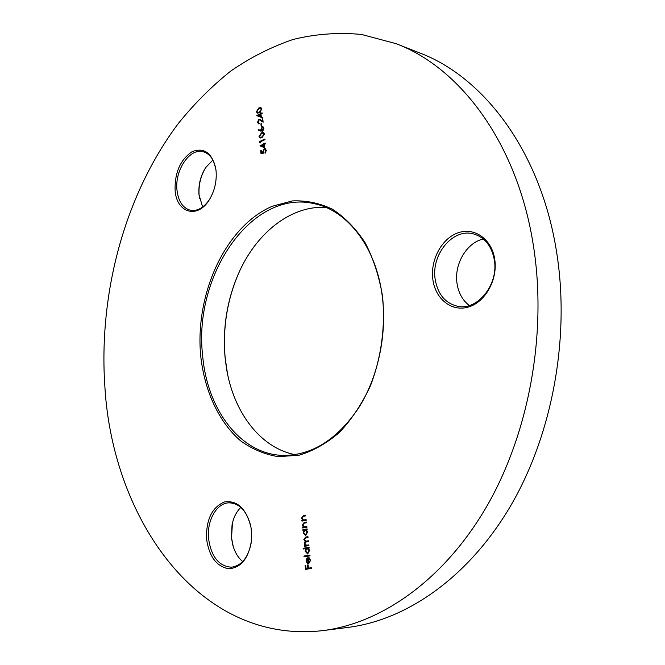 <?xml version="1.0" encoding="UTF-8"?>
<svg xmlns="http://www.w3.org/2000/svg" width="665" height="665" viewBox="0 0 665 665"><rect width="100%" height="100%" fill="white"/><g stroke="black" fill="none" stroke-linecap="round" stroke-linejoin="round"><path stroke-width="1" d="M382.508 296.091C385.559 326.374 381.253 358.053 370.255 386.232C361.818 404.154 351.561 419.532 339.474 432.358C326.665 443.364 313.223 450.97 299.142 455.184L278.303 456.664C264.728 454.453 252.151 449.166 240.589 440.82C218.627 421.868 204.438 390.646 200.68 355.625C194.845 293.755 225.585 226.291 272.218 206.275L292.342 200.921C306.091 200.298 319.458 203.066 332.442 209.226C344.877 217.339 355.8 228.544 365.193 242.833C373.406 258.668 379.175 276.424 382.508 296.091M202.634 355.426C207.039 409.515 240.672 454.918 283.747 455.417C312.109 455.251 336.997 439.557 358.385 408.318C377.911 377.695 387.155 335.019 382.325 296.656C376.44 247.762 347.911 210.847 315.002 203.856C251.985 188.17 193.124 275.476 202.634 355.426M240.398 269.466L238.278 274.146C226.965 300.821 222.6 328.759 225.186 357.961L227.463 373.539M295.11 454.652C260.123 447.936 233.349 411.81 226.449 367.994L225.094 357.571C222.542 328.668 226.865 301.012 238.062 274.595C255.468 233.806 290.272 205.335 325.842 207.38M469.332 305.526C462.607 300.389 458.509 293.032 457.03 283.448C453.962 264.304 466.614 242.567 483.364 238.993M494.743 259.342C497.902 279.591 485.251 302.193 468.476 307.014C451.751 312.134 435.375 299.042 432.865 279.599C430.122 260.231 441.56 238.56 457.927 232.858C474.245 226.856 491.834 239.009 494.743 259.342M435.176 279.366C437.811 294.429 445.409 303.423 457.969 306.341C477.62 310.646 498.717 284.462 494.344 260.015C491.676 245.834 484.644 237.106 473.222 233.831C452.665 228.137 431.011 254.803 435.176 279.366M232.451 522.998L231.536 537.769L233.24 546.588M242.7 561.559C238.02 557.619 234.687 552.025 232.717 544.768L231.462 537.644L232.052 524.843C233.531 517.486 236.449 511.676 240.821 507.412M251.453 530.878L251.47 540.537C248.569 558.558 240.938 567.968 228.577 568.75C216.416 566.43 209.084 556.48 206.566 538.899C206.009 519.706 211.944 507.395 224.354 501.975C237.463 500.122 246.341 508.617 250.996 527.453L251.453 530.878M250.506 524.976C246.516 510.82 239.458 503.438 229.35 502.823C216.815 502.657 206.624 520.537 208.569 538.683C211.246 556.78 218.885 566.289 231.495 567.195C241.628 565.674 248.178 557.619 251.154 543.047M206.474 166.499L206.2 166.898C200.722 175.494 198.369 185.003 199.126 195.419L199.533 198.419M202.65 206.99L199.001 194.812C198.278 184.828 200.539 175.726 205.784 167.489L212.883 160.049M216.067 170.905C216.865 181.138 214.704 190.606 209.591 199.309C197.887 219.483 176.375 213.016 175.095 190.198C174.704 172.443 180.406 159.583 192.202 151.62C204.579 147.056 212.509 153.208 215.975 170.074L216.067 170.905M215.901 169.442C214.097 159.642 209.866 153.748 203.207 151.745C189.799 147.672 174.637 170.273 176.973 190.015C178.328 201.379 182.842 208.128 190.506 210.273C197.33 211.354 203.581 207.879 209.259 199.841M396.024 43.657L419.557 52.884C483.821 76.965 540.936 151.711 556.613 252.151C570.287 337.421 552.399 434.511 510.537 506.04C468.443 577.528 406.581 620.013 348.169 627.386L323.09 630.578C199.151 645 112.634 519.141 104.895 386.988C98.395 293.39 124.737 194.754 178.419 123.366C194.321 103.665 211.753 86.242 230.722 71.097C250.464 57.456 271.303 46.899 293.24 39.426C315.634 33.932 338.427 32.269 361.61 34.464L396.024 43.657C460.479 67.78 517.919 143.848 533.554 246.632C547.179 333.88 528.924 433.439 486.589 506.663C444.02 579.855 381.685 623.18 323.09 630.578M310.073 560.512L309.109 557.736L310.597 560.346L308.718 563.704L307.213 563.222L306.166 560.986L306.74 558.434L308.153 557.553L308.735 562.947L310.505 560.487L308.934 558.425M303.207 549.007L303.132 548.268L309.109 547.32L309.192 548.06L308.452 548.176L309.533 550.504L307.646 553.987L305.11 551.169L305.742 548.6L303.207 549.007M302.949 530.396L302.874 529.664L307.122 528.933L307.197 529.664L306.465 529.789L307.538 532.091L305.659 535.583L303.14 532.815L303.739 530.263L302.949 530.396M306.191 520.354L301.96 521.111L301.877 520.379L302.642 520.246L301.561 518.143L303.464 515.533L305.626 515.134L305.709 515.865L302.758 516.489L302.093 518.176L303.431 519.988L306.116 519.623L306.191 520.354M264.62 147.821L260.023 145.793L263.648 144.072L264.096 143L264.188 143.815L265.401 143.241L265.468 143.881L264.254 144.455L264.62 147.821M264.529 133.906L262.035 137.597L260.073 138.012L259.034 136.558L261.52 132.8L263.465 132.41L264.529 133.906M261.736 126.325L261.195 126.583L260.904 123.881L261.445 123.615L261.736 126.325M261.337 117.406L256.781 115.511L260.372 113.715L260.821 112.643L260.913 113.449L262.11 112.85L262.176 113.482L260.979 114.081L261.337 117.406M261.835 109.002L259.358 112.718L257.363 113.158L256.382 111.745L258.843 107.963L260.83 107.555L261.835 109.002M258.045 122.061L259.483 123.723L258.535 123.84L257.505 122.294L258.826 119.409L259.724 119.309L262.426 120.98L262.077 117.705L262.609 117.439L263.124 122.219L259.608 119.949L258.934 120.016L258.045 122.061M260.963 131.188L258.361 130.249L258.594 129.625L260.896 130.456L262.085 126.907L262.941 126.799L263.93 128.337L262.567 131.246L258.361 130.249M260.422 142.933L259.84 142.775L259.699 141.47L264.936 138.968L265.002 139.608L260.306 141.844L260.422 142.933L259.84 142.775M261.004 153.623L260.697 150.714L261.229 150.465L261.486 152.875L262.908 152.609L262.717 151.828L264.196 148.785L265.185 148.661L266.316 150.39L265.061 153.258L265.767 150.606L264.919 149.342L264.238 149.434L263.265 151.686L263.706 153.125L261.004 153.623M306.939 527.254L302.691 527.993L302.617 527.262L303.381 527.129L302.301 525.009L304.204 522.407L306.374 522.025L306.449 522.757L303.498 523.363L302.833 525.051L304.171 526.88L306.856 526.522L306.939 527.254M308.926 545.633L304.661 546.314L304.587 545.583L305.326 545.466L304.287 543.529L305.11 541.46L303.847 539.431L305.651 537.079L307.962 536.688L308.036 537.428L305.725 537.81L304.387 539.473L306.141 541.127L308.402 540.795L308.485 541.526L306.316 541.884L304.819 543.571L306.557 545.242L308.843 544.893L308.926 545.633M310.031 555.874L304.046 556.788L303.963 556.048L309.957 555.134L310.031 555.874M311.395 568.484L305.534 569.323L305.11 565.308L305.709 565.217L306.058 568.5L307.853 568.243L307.504 564.959L308.103 564.868L308.46 568.151L311.32 567.744L311.395 568.484M257.563 113.2L256.382 111.745M256.781 111.861L259.25 108.087L258.843 107.963M259.25 108.087L261.029 107.63M257.845 112.518L259.691 112.21L261.702 109.376L260.788 108.32M256.906 111.454L257.621 112.476L259.284 112.086L261.303 109.251L260.597 108.237L258.909 108.594L256.906 111.454M261.328 117.364L256.798 115.635M257.205 115.76L256.781 115.511M257.189 115.627L260.372 113.715M260.78 113.84L260.289 112.909M262.143 113.158L260.913 113.449M260.672 116.433L261.079 116.558L260.846 114.463L258.186 115.469L260.672 116.433L260.439 114.347M258.959 123.191L259.441 123.299M258.743 123.881L257.505 122.294M257.912 122.41L259.234 119.525L258.826 119.409M259.234 119.525L259.949 119.384M262.077 117.705L262.426 120.98M263.107 122.052L260.672 120.556M261.079 120.673L259.824 120.033M261.578 126.4L260.904 123.881M258.768 130.357L258.984 129.766M260.763 129.75L260.896 130.456M261.17 129.866L262.492 127.023L262.085 126.907M262.492 127.023L263.141 126.882M262.185 130.697L262.924 130.714L263.797 128.678L262.891 127.564M262.185 127.53L261.312 129.625L261.977 130.672L263.39 128.561L262.185 127.53M260.273 138.054L259.034 136.558M259.441 136.666L261.52 132.8M261.927 132.909L263.664 132.485M260.547 137.364L262.367 137.073L264.396 134.255L263.44 133.183M259.566 136.275L260.331 137.331L261.96 136.957L263.988 134.147L263.249 133.1L261.586 133.432L259.566 136.275M260.248 142.884L259.699 141.47M260.115 141.578L264.969 139.259M264.612 147.755L260.04 145.918M260.447 146.026L260.023 145.793M260.431 145.901L263.648 144.072M264.055 144.18L263.556 143.258M265.426 143.532L264.188 143.815M263.947 146.824L264.121 144.82L261.445 145.785L263.947 146.824L263.714 144.704M261.395 153.549L260.697 150.714M262.908 152.609L261.486 152.875M263.315 152.717L262.717 151.828M263.124 151.936L264.603 148.894L264.196 148.785M264.603 148.894L265.393 148.736M265.426 152.967L264.994 152.618M265.401 152.726L266.175 150.714L265.767 150.606M266.175 150.714L265.119 149.425M302.375 521.036L301.877 520.379M303.065 520.23L301.561 518.143M301.985 518.126L303.888 515.516L305.634 515.2M303.955 519.988L306.116 519.681M303.115 527.919L302.617 527.262M303.805 527.112L302.301 525.009M302.725 524.993L304.628 522.391L306.382 522.083M304.728 526.871L306.864 526.58M303.373 530.321L302.874 529.664M303.298 529.648L307.122 528.983M305.667 535.583L303.14 532.815M303.564 532.798L304.163 530.238L303.739 530.263M305.717 534.843L307.438 532.133L305.501 530.013M305.085 530.03L303.656 532.715L305.418 534.86L307.014 532.15L305.085 530.03M307.438 532.133L307.014 532.15M306.008 534.826L305.584 534.843M305.085 546.248L304.587 545.583M305.75 545.441L304.637 544.726M305.06 544.702L304.287 543.529M304.711 543.505L305.11 541.46M305.534 541.435L303.847 539.431M304.271 539.415L306.075 537.054L307.962 536.738M306.365 541.111L308.41 540.836M306.806 545.217L308.851 544.943M303.631 548.941L303.132 548.268M303.556 548.243L309.117 547.362M307.696 553.978L305.11 551.169M305.534 551.144L306.174 548.575L305.742 548.6M307.762 553.23L309.425 550.537L307.338 548.376M307.064 548.392L305.634 551.077L307.571 553.247L309.001 550.562L307.064 548.392M309.425 550.537L309.001 550.562M307.995 553.222L307.571 553.247M304.462 556.721L303.963 556.048M304.387 556.023L309.957 555.175M309.358 558.4L309.466 557.968M308.784 563.696L307.213 563.222M307.637 563.188L306.166 560.986M306.59 560.952L307.163 558.409L306.74 558.434M307.163 558.409L308.161 557.636M310.505 560.487L308.735 562.947M308.203 562.947L308.627 562.923L308.136 558.351L306.681 560.869L307.247 562.357L308.203 562.947L307.712 558.376M305.958 569.265L305.534 565.275L305.11 565.308M307.853 568.243L306.058 568.5M308.277 568.209L307.928 564.926L307.504 564.959M311.32 567.769L308.46 568.151M303.888 515.516L303.464 515.533M305.002 519.88L304.578 519.897M304.628 522.391L304.204 522.407M305.742 526.771L305.318 526.788M306.075 537.054L305.651 537.079M307.163 541.044L306.74 541.061M307.471 545.159L307.047 545.184M226.449 367.994L226.549 368.493M232.717 544.768L232.85 545.2M199.317 197.231L199.45 197.946M205.784 167.489L206.2 166.898M232.052 524.843L232.151 524.402M238.062 274.595L238.278 274.146M303.739 520.005L304.163 519.988M304.512 526.888L304.936 526.871M305.285 530.005L305.709 529.988M305.418 534.86L305.842 534.843M306.141 541.127L306.565 541.111M306.557 545.242L306.981 545.217M307.222 548.384L307.646 548.359M307.438 553.255L307.862 553.23"/></g></svg>
